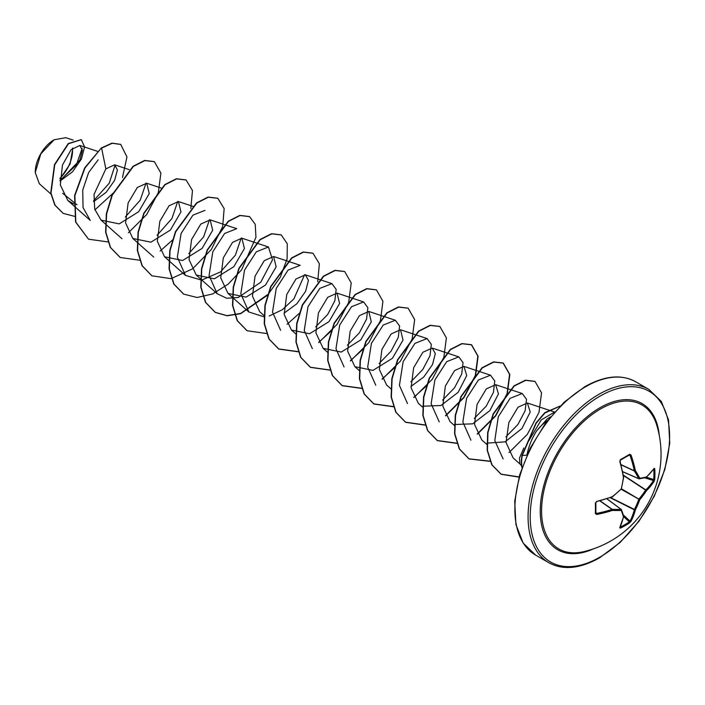 <?xml version="1.0" encoding="UTF-8"?>
<svg xmlns="http://www.w3.org/2000/svg" width="705" height="705" viewBox="0 0 705 705"><rect width="100%" height="100%" fill="white"/><g stroke="black" fill="none" stroke-linecap="round" stroke-linejoin="round"><path stroke-width="1.06" d="M622.638 471.654L638.765 478.625A0.749 0.538 -27.6 0 0 639.796 478.263A0.749 0.599 81.7 0 1 639.047 478.792L638.765 478.625A98.956 35.779 -140.8 0 0 634.377 471.019L634.333 470.808A99.317 62.119 -124.5 0 0 630.023 455.324L629.292 454.963A0.749 0.467 -121.8 0 0 629.609 454.284L631.028 454.998A100.066 62.586 55.5 0 1 635.372 470.596A99.705 36.052 39.2 0 1 639.796 478.263A99.705 26.014 12.4 0 0 646.423 476.977A0.749 0.643 75.9 0 1 645.965 477.532A0.749 0.749 0 0 0 646.291 477.355A0.749 0.538 47.3 0 1 646.177 477.435M654.117 468.323A0.749 0.59 35.3 0 1 654.037 468.649L646.291 477.355A0.749 0.538 47.3 0 0 646.423 476.977A100.066 52.514 -4.2 0 0 654.117 468.323L654.734 468.79A99.978 75.417 35.7 0 1 654.927 474.095A99.978 75.417 35.7 0 1 654.734 479.312A0.749 0.449 -175.7 0 1 653.746 479.523A99.229 74.853 -144.3 0 0 653.932 474.35A99.229 74.853 -144.3 0 0 653.746 469.081L653.729 469.081M583.458 551.707L583.458 551.707A83.128 47.993 -60 0 1 542.207 500.647A83.128 47.993 -60 0 1 600.369 409.059A83.128 47.993 -60 0 1 656.663 424.904L656.663 424.904A100.066 100.066 0 0 1 583.458 551.707M654.734 479.312L654.117 481.312A100.066 62.586 -175.5 0 1 646.423 490.768A99.705 79.938 159.6 0 1 639.796 499.704A99.705 79.938 80.4 0 1 635.372 509.909A100.066 62.586 55.5 0 1 631.028 521.303L629.609 522.837A99.978 75.417 -155.7 0 1 625.185 525.604A99.978 75.417 -155.7 0 1 620.497 528.098L619.783 527.798A0.749 0.59 24.7 0 0 620.021 527.56L620.021 527.56A0.749 0.59 24.7 0 0 620.048 527.217M595.813 502.824A99.229 31.002 76.6 0 1 595.804 512.976L596.474 513.434A99.317 62.119 4.5 0 0 612.046 509.424L612.24 509.354A98.956 35.779 20.8 0 0 621.026 509.345A0.749 0.538 87.6 0 1 621.228 510.42A99.705 36.052 -159.2 0 1 612.381 510.429A100.066 62.586 -175.5 0 1 596.694 514.465L595.364 513.584A99.978 31.24 -103.4 0 0 595.364 503.07L596.694 501.475A100.066 52.514 -4.2 0 0 612.381 496.628A99.705 69.91 -27.7 0 0 621.228 488.979A99.705 69.91 -92.3 0 0 623.432 477.497A100.066 52.514 -115.8 0 0 619.783 461.484L620.497 459.545A99.978 31.24 -16.6 0 0 625.185 456.928A99.978 31.24 -16.6 0 0 629.609 454.284M53.897 139.907A26.367 15.219 120 0 0 35.25 172.196A26.367 15.219 120 0 0 35.25 172.381M73.205 140.128L65.829 137.686L54.153 139.757L40.793 153.866L35.25 172.522L39.313 183.723L50.901 194.034M523.797 447.983L519.47 458.083L519.911 463.934L521.577 465.82M550.455 416.867L547.115 419.034L536.364 431.266A34.051 19.661 -60 0 1 547.441 420.673M560.158 406.08L544.912 412.989L536.144 423.282L522.255 455.571L526.926 455.051C528.547 446.811 531.693 438.88 536.364 431.266M77.004 204.776L62.666 193.337M60.013 180.709L79.824 160.097L82.414 150.297L79.788 145.459L71.055 149.751L62.445 165.12L60.33 184.93L67.768 200.405L73.902 203.992M93.633 201.665L106.155 192.298L114.615 180.365L117.427 169.975L114.642 164.811L105.856 168.892L94.029 194.386L94.699 209.156L101.097 220.145L119.207 223.873L138.665 211.747L149.249 193.584L146.719 183.247L137.343 187.442L128.134 202.925L125.578 222.93L132.813 238.457L150.923 242.185L170.39 230.059L180.965 211.905L178.444 201.559L169.068 205.754L159.859 221.229L157.303 241.242L164.538 256.77L182.648 260.498L202.115 248.38L212.69 230.218L210.169 219.872L200.793 224.067L191.584 239.55L189.028 259.563L196.263 275.091L214.373 278.81L233.831 266.693L244.415 248.539L241.886 238.184L232.518 242.388L223.309 257.863L220.744 277.876L227.979 293.403L246.089 297.131L265.556 285.005L276.14 266.851L273.611 256.497L264.243 260.7L255.034 276.175L252.469 296.188L259.704 311.716L264.163 315.681M284.062 313.179L296.884 303.732L305.618 291.306L308.429 280.334L305.336 274.818L295.959 279.013L286.75 294.487L284.185 314.5L291.429 330.037L309.539 333.756L328.997 321.639L339.581 303.485L337.06 293.13L327.684 297.325L318.475 312.8L315.911 332.822L323.146 348.349L341.264 352.068L360.722 339.951L371.306 321.797L368.777 311.443L359.409 315.646L350.191 331.112L347.635 351.134L354.871 366.662L372.989 370.389L392.438 358.272L403.022 340.11L400.502 329.755L391.134 333.958L381.916 349.433L379.352 369.455L386.596 384.974L391.046 388.94M410.953 386.437L423.775 376.999L432.5 364.573L435.32 353.593L432.227 348.076L422.85 352.28L413.641 367.746L411.077 387.768L418.312 403.295L422.506 407.023M422.815 406.195L440.951 405.525L458.162 392.306L466.728 375.562L463.943 366.388L454.575 370.583L445.366 386.067L442.802 406.08L450.037 421.608L454.496 425.573M454.531 424.507L472.676 423.837L489.887 410.618L498.453 393.883L495.668 384.701L486.3 388.904L477.082 404.379L474.527 424.401L481.762 439.92L486.758 444.37M487.023 443.137L505.097 441.85L521.938 428.525L530.204 412.02L527.393 403.022L518.052 407.19L508.834 422.577L506.04 442.484L513.09 457.88L520.078 464.11M528.609 441.101L541.281 419.88L554.465 412.152M503.106 458.911L494.795 440.59L498.276 416.752L510.094 398.334L522.238 393.513L526.494 399.294L525.146 410.733L517.875 424.569L505.89 436.853M470.949 440.211L462.859 422.031L466.587 398.325L478.413 379.986L490.513 375.201L494.769 380.956L493.447 392.35L486.238 406.133L474.315 418.426M439.224 421.898L431.134 403.709L434.87 380.004L446.688 361.665L458.788 356.88L463.044 362.626L461.722 374.038L454.531 387.794L442.59 400.114M407.508 403.577L399.409 385.397L403.145 361.683L414.972 343.353L427.071 338.567L431.319 344.322L430.006 355.717L422.797 369.49L410.874 381.793M375.783 385.265L367.684 367.085L371.42 343.379L383.238 325.04L395.346 320.255L399.603 326.018L398.281 337.404L391.063 351.187L379.149 363.48M344.058 366.952L335.968 348.772L339.695 325.067L351.522 306.728L363.621 301.943L367.878 307.697L366.556 319.092L359.347 332.875L347.424 345.168M312.333 348.64L304.243 330.46L307.97 306.754L319.797 288.407L331.896 283.621L336.153 289.376L334.84 300.779L327.631 314.545L315.699 326.847M280.616 330.319L272.518 312.139L276.254 288.424L288.081 270.094L300.18 265.309L273.611 256.497M304.648 274.65L293.87 298.902L282.379 309.707L269.195 316.007M264.137 316.853L248.891 312.007L240.802 293.826L244.529 270.121L256.356 251.782L268.455 246.988L272.509 259.837L260.753 282.238L238.219 297.492L226.666 298.259L217.166 293.694L209.077 275.514L212.804 251.808L224.631 233.461L236.73 228.676L210.169 219.872M241.207 238.026L235.355 255.184L220.498 271.936L201.621 280.141L185.45 275.382L177.352 257.202L181.079 233.496L192.906 215.157L205.014 210.363M209.482 219.704L203.648 236.845L188.825 253.588M177.757 201.392L171.923 218.532L157.092 235.276M146.041 183.088L140.198 200.22L125.375 216.955M67.768 200.405L90.275 220.436L83.049 207.57L82.741 190.042L88.627 172.575L98.171 159.815M115.118 165.005L109.213 183.256L93.615 200.74M82.15 148.297L76.352 164.97L60.004 180.418M60.013 178.867L70.095 163.992L72.879 148.006M105.856 168.892L101.608 148.129L112.218 143.282L120.731 144.437L126.953 156.959L122.467 177.59M113.179 193.135L94.902 209.879M74.483 216.32L63.168 213.377L55.078 205.225L50.998 193.161L54.726 164.811L68.491 143.732L81.348 139.696L84.582 146.94L81.401 159.101L72.456 171.853L60.022 181.044M101.344 147.979L84.662 167.931L74.607 195.505L75.567 221.987L88.495 239.18L75.832 222.137L74.871 195.655L84.926 168.081L101.344 147.979L111.954 143.133L120.599 144.358M63.036 213.298L54.814 205.067L50.734 193.003L54.461 164.653L68.226 143.573L81.216 139.616M88.495 239.18L108.041 241.938M128.433 232.738L146.728 214.496L158.343 192.544L160.881 173.086L154.386 161.683L144.886 160.599L133.333 166.451L112.28 195.144L106.596 213.968L105.882 232.298L110.562 247.525L120.211 257.492L139.766 260.26M160.158 251.05L172.707 239.841M190.808 208.477L192.474 190.517L186.102 179.995L176.611 178.911L165.058 184.763L144.005 213.456L138.321 232.289L137.607 250.619L142.287 265.838L151.936 275.814L171.059 278.651L192.632 268.817L211.297 249.561L222.533 226.799M222.701 226.19L224.155 208.609L217.827 198.308L208.336 197.224L196.774 203.075L175.73 231.769L170.037 250.601L169.332 268.931L174.003 284.15L183.653 294.126L197.118 297.501L212.637 293.941L228.156 284.159L241.621 269.821L255.95 237.241L255.236 224.305L249.552 216.62L240.052 215.536L228.499 221.388L207.446 250.09L201.762 268.913L201.048 287.252L205.728 302.471L215.377 312.438L227.116 315.778L240.634 313.69L267.398 295.298M267.874 294.778L280.352 277.065L287.111 258.858L287.287 243.807L281.277 234.941L271.777 233.857L260.224 239.709L239.171 268.402L233.487 287.226L232.773 305.565L237.453 320.784L247.102 330.751L266.657 333.518M287.041 324.309L299.59 313.099M317.699 281.736L319.365 263.776L312.994 253.254L303.502 252.17L291.94 258.021L270.896 286.724L265.203 305.547L264.498 323.877L269.169 339.096L278.827 349.072L298.382 351.83M318.766 342.63L337.06 324.388L348.675 302.436L351.222 282.969L344.719 271.566L335.227 270.482L323.665 276.334L302.612 305.036L296.928 323.859L296.223 342.189L300.894 357.417L310.544 367.384L330.099 370.143M350.491 360.942L368.786 342.7L380.4 320.749L382.938 301.291L376.444 289.878L366.944 288.803L355.39 294.655L334.337 323.348L328.653 342.172L327.94 360.511L332.619 375.73L342.269 385.697L361.824 388.455M382.207 379.255L400.51 361.022L412.117 339.061L414.663 319.603L408.16 308.2L398.669 307.116L387.115 312.967L366.062 341.661L360.378 360.484L359.665 378.823L364.344 394.042L373.994 404.018L393.549 406.776M413.932 397.567L432.236 379.334L443.842 357.373L446.388 337.915L439.885 326.512L430.385 325.428L418.832 331.279L397.779 359.982L392.095 378.805L391.39 397.135L396.06 412.355L405.71 422.33L425.071 425.124M445.657 415.888L463.952 397.646L475.567 375.695L478.105 356.236L471.61 344.824L462.11 343.74L450.557 349.592L429.504 378.294L423.82 397.118L423.106 415.448L427.785 430.676L437.435 440.643L456.99 443.401M477.382 434.201L495.677 415.959L507.283 394.007L509.83 374.549L503.326 363.145L493.835 362.062L482.282 367.913L461.229 396.607L455.545 415.43L454.831 433.76L459.51 448.988L469.16 458.955L490.301 461.387M508.984 452.601L527.331 434.368L538.99 412.381L541.555 392.888L535.051 381.458L525.683 380.348L514.271 386.014L493.35 414.117L487.948 432.623L487.428 450.354L492.028 464.868L501.229 474.289L519.012 477.109M154.254 161.604L144.622 160.44L133.069 166.292L112.016 194.994L106.332 213.818L105.618 232.148L110.297 247.376L120.079 257.422M185.97 179.916L176.347 178.762L164.794 184.613L143.741 213.307L138.057 232.13L137.343 250.469L142.022 265.688L151.804 275.734M217.695 198.237L208.072 197.074L196.51 202.925L175.466 231.619L169.773 250.442L169.068 268.781L173.738 284L183.52 294.047M249.42 216.55L239.788 215.386L228.235 221.238L207.182 249.94L201.498 268.764L200.784 287.094L205.463 302.322L215.113 312.289L226.984 315.637L240.652 313.443L267.609 294.628M281.136 234.862L271.513 233.699L259.96 239.55L238.907 268.252L233.223 287.076L232.509 305.406L237.188 320.634L246.97 330.68M312.861 253.174L303.238 252.02L291.676 257.871L270.632 286.565L264.939 305.388L264.234 323.727L268.905 338.946L278.563 348.913L298.312 351.636M318.642 342.374L331.544 330.715M344.586 271.495L334.963 270.332L323.401 276.184L302.348 304.877L296.664 323.701L295.959 342.04L300.63 357.259L310.279 367.235L329.834 369.993M350.359 360.687L363.26 349.028M376.303 289.808L366.679 288.645L355.126 294.496L334.073 323.198L328.389 342.022L327.675 360.352L332.355 375.58L342.004 385.547L361.762 388.27M382.084 379.008L394.985 367.34M408.028 308.12L398.404 306.957L386.851 312.808L365.798 341.511L360.114 360.334L359.4 378.664L364.08 393.892L373.729 403.859L393.478 406.582M413.809 397.32L426.71 385.661M439.753 326.433L430.12 325.278L418.567 331.13L397.514 359.823L391.83 378.647L391.125 396.986L395.796 412.205L405.445 422.172L425 424.939M445.525 415.633L463.767 397.391L475.32 375.465L477.84 356.051L471.345 344.675L461.846 343.591L450.292 349.442L429.239 378.136L423.555 396.968L422.841 415.298L427.521 430.517L437.17 440.493L456.928 443.216M477.25 433.945L495.492 415.703L507.045 393.778L509.565 374.364L503.062 362.987L493.571 361.903L482.017 367.754L460.964 396.457L455.28 415.28L454.566 433.61L459.246 448.838L468.896 458.805L490.222 461.193M534.919 381.379L525.419 380.189L514.007 385.864L493.086 413.958L487.684 432.473L487.164 450.195L491.764 464.718L500.964 474.139L519.074 476.906M560.255 405.983L544.868 412.628L536.02 422.93L521.991 455.412A32.985 19.044 -60 0 0 521.929 467.776M522.07 467.362A32.985 19.044 -60 0 1 522.255 455.571L521.991 455.412M60.04 178.215A26.367 15.219 120 0 0 72.43 148.403M623.335 475.135L645.833 489.913A0.749 0.511 -134.7 0 1 646.423 490.768L645.833 489.913A99.317 62.119 4.5 0 0 653.464 480.528L653.746 479.523L646.414 477.25M631.028 454.998L629.292 454.963M595.804 502.533L595.857 513.17A0.749 0.467 -178.2 0 0 595.804 512.976L596.694 514.465M606.926 498.867L621.308 509.512A0.749 0.599 -21.7 0 1 621.475 509.724A0.749 0.749 0 0 0 621.22 509.398L607.014 498.84M629.609 522.837A0.749 0.449 -124.3 0 0 629.292 521.867L630.023 521.127A99.317 62.119 -124.5 0 0 634.333 509.821L634.377 509.565A98.956 79.339 -99.6 0 0 638.765 499.44L639.047 498.937A98.956 79.339 -20.4 0 0 645.63 490.081L623.396 475.47M621.026 464.798L634.377 471.019A0.749 0.476 -32.2 0 0 635.372 470.596L634.333 470.808L620.973 464.577M654.734 468.79L653.746 469.081M620.25 460.189L620.497 459.545M654.117 481.312A0.749 0.555 -147.6 0 0 653.464 480.528L644.758 477.823M623.537 477.038L623.705 477.426A0.749 0.749 0 0 0 623.696 477.197L620.065 461.229L620.409 460.162L629.539 454.901M623.634 477.355L621.29 489.27A0.749 0.749 0 0 0 621.502 488.891L621.308 488.697M621.237 489.314L639.796 499.704L621.519 488.821M621.026 489.191L612.257 497.016A0.749 0.749 0 0 0 612.46 496.902L612.363 496.875M610.283 497.73L634.333 509.821A0.749 0.511 -165.3 0 0 635.372 509.909L610.609 497.615M612.046 496.946L596.694 501.475M631.028 521.303A0.749 0.555 -152.4 0 1 630.023 521.127L623.326 514.941M596.474 501.757L596.615 501.854C595.919 502.26 595.919 502.26 596.615 501.854L595.364 503.07M620.497 528.098L620.25 527.093A99.229 74.853 24.3 0 0 629.292 521.867L623.652 516.659M595.866 513.222L595.857 513.17A0.749 0.467 -178.2 0 1 595.364 513.584M619.783 527.798A100.066 52.514 -115.8 0 0 623.432 516.809A0.749 0.538 12.7 0 0 623.696 516.36M599.964 500.964L612.046 509.424L612.381 510.429A0.749 0.476 92.2 0 0 612.24 509.354L600.184 500.902M623.432 516.809A0.749 0.643 -15.9 0 0 623.678 516.13L621.475 509.724A0.749 0.599 -21.7 0 1 621.228 510.42A99.705 26.014 -132.4 0 1 623.432 516.809M593.707 548.763A84.38 48.715 -60 0 1 540.312 507.485A84.38 48.715 -60 0 1 599.893 407.772A84.38 48.715 -60 0 1 659.237 435.258M599.893 557.144A98.568 56.902 -60 0 1 530.204 516.906A98.568 56.902 -60 0 1 599.893 396.192A98.568 56.902 -60 0 1 669.591 436.43A98.568 56.902 -60 0 1 599.893 557.144M535.597 555.091L548.807 562.713A100.066 57.775 -60 0 1 533.465 482.528A100.066 57.775 -60 0 1 598.836 394.351A100.066 57.775 -60 0 1 648.864 389.398L635.663 381.766A100.066 57.775 120 0 0 585.626 386.728A100.066 57.775 120 0 0 520.255 474.906A100.066 57.775 120 0 0 535.597 555.091L523.11 543L515.928 524.538L514.712 501.22L519.603 475.047L530.178 448.274L545.52 423.229L564.291 402.07L584.877 386.648C604.59 375.65 621.519 374.02 635.663 381.766M638.792 478.677L622.647 471.698M630.023 455.324L628.922 455.271M624.912 457.589A99.229 31.002 163.4 0 1 620.506 460.048M595.884 512.5L596.474 513.434M606.97 498.849L621.087 509.345M548.807 562.713C562.942 570.46 579.871 568.838 599.585 557.831L620.171 542.409L638.95 521.259L654.284 496.205L664.859 469.433L669.75 443.26L668.534 419.951L661.352 401.489L648.864 389.398M79.788 145.459L97.457 151.311M114.642 164.811L129.182 169.632M101.088 220.145L122 238.748M146.719 183.238L161.216 188.05M132.813 238.457L153.725 257.061M178.444 201.559L192.941 206.362M164.538 256.779L185.45 275.382M196.254 275.091L217.166 293.694M241.886 238.184L268.455 246.997M227.979 293.403L248.891 312.007M305.336 274.818L331.896 283.621M291.429 330.037L295.88 334.003M337.06 293.13L363.621 301.934M323.146 348.349L327.605 352.315M368.777 311.443L395.346 320.255M354.871 366.662L359.33 370.627M400.502 329.764L427.071 338.567M432.227 348.076L458.788 356.88M463.943 366.388L490.513 375.201M495.668 384.701L522.238 393.513M527.393 403.022L554.579 412.028M622.656 471.742L638.906 478.774A0.749 0.749 0 0 0 639.312 478.827L645.965 477.532M619.898 527.146L623.696 516.501A0.749 0.749 0 0 0 623.678 516.13"/></g></svg>
